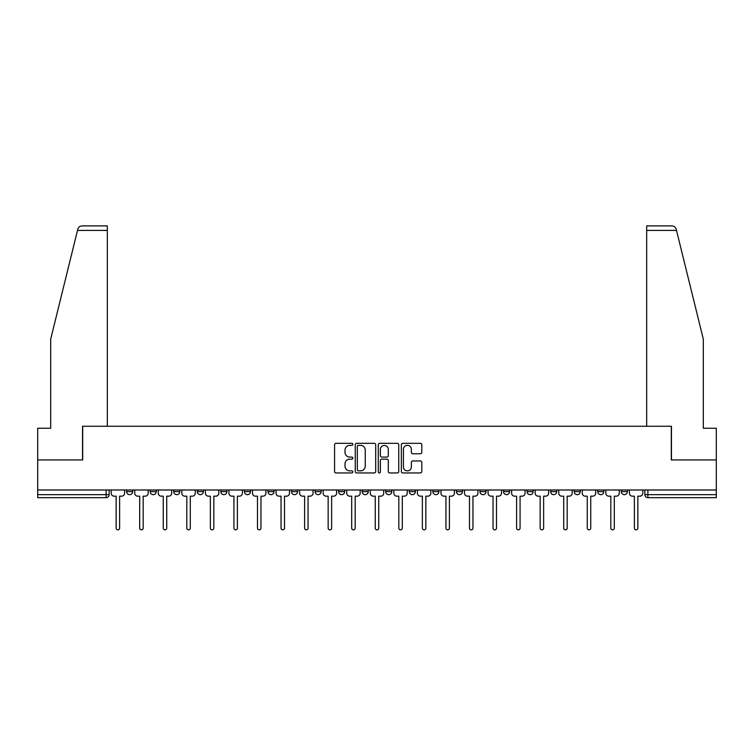 <?xml version="1.0" encoding="UTF-8"?>
<svg xmlns="http://www.w3.org/2000/svg" width="754" height="754" viewBox="0 0 754 754"><rect width="100%" height="100%" fill="white"/><g stroke="black" fill="none" stroke-linecap="round" stroke-linejoin="round"><path stroke-width="1.13" d="M352.844 444.342A1.037 1.037 0 0 0 351.807 443.305L336.058 443.305A1.48 1.48 0 0 0 334.569 444.785L334.569 471.467A1.48 1.48 0 0 0 336.058 472.947L351.807 472.947A1.037 1.037 0 0 0 352.844 471.91A1.037 1.037 0 0 0 351.807 470.873L349.762 470.873A4.741 4.741 0 0 1 345.021 466.132L345.021 463.908A4.741 4.741 0 0 1 349.762 459.167L351.807 459.167A1.037 1.037 0 0 0 352.844 458.121A1.037 1.037 0 0 0 351.807 457.084L349.762 457.084A4.741 4.741 0 0 1 345.021 452.343L345.021 450.119A4.741 4.741 0 0 1 349.762 445.378L351.807 445.378A1.037 1.037 0 0 0 352.844 444.342M597.762 491.646L597.762 489.987L597.762 491.646A3.016 3.016 0 0 0 600.787 494.671A3.016 3.016 0 0 1 597.762 491.646L603.803 491.646A3.016 3.016 0 0 1 600.787 494.671A3.016 3.016 0 0 0 603.803 491.646L603.803 489.987L603.803 491.646M385.756 489.987L385.756 491.646L391.797 491.646A3.016 3.016 0 0 1 388.781 494.671A3.016 3.016 0 0 1 385.756 491.646L385.756 489.987M315.087 489.987L315.087 491.646L321.129 491.646A3.016 3.016 0 0 1 318.113 494.671A3.016 3.016 0 0 1 315.087 491.646L315.087 489.987M267.981 489.987L267.981 491.646L274.013 491.646A3.016 3.016 0 0 1 270.997 494.671A3.016 3.016 0 0 1 267.981 491.646L267.981 489.987M244.419 489.987L244.419 491.646L250.46 491.646A3.016 3.016 0 0 1 247.444 494.671A3.016 3.016 0 0 1 244.419 491.646L244.419 489.987M197.312 489.987L197.312 491.646L203.344 491.646A3.016 3.016 0 0 1 200.328 494.671A3.016 3.016 0 0 1 197.312 491.646L197.312 489.987M420.317 453.757A1.48 1.48 0 0 0 421.797 452.268L421.797 444.785A1.48 1.48 0 0 0 420.317 443.305L402.825 443.305A1.48 1.48 0 0 0 401.345 444.785L401.345 471.467A1.48 1.48 0 0 0 402.825 472.947L420.317 472.947A1.48 1.48 0 0 0 421.797 471.467L421.797 462.428A1.48 1.48 0 0 0 420.317 460.939L412.834 460.939A1.48 1.48 0 0 0 411.354 462.428L411.354 466.905A3.968 3.968 0 0 1 407.386 470.873A3.968 3.968 0 0 1 403.418 466.905L403.418 449.346A3.968 3.968 0 0 1 407.386 445.378A3.968 3.968 0 0 1 411.354 449.346L411.354 452.268A1.48 1.48 0 0 0 412.834 453.757L420.317 453.757M77.502 230.413L77.775 229.329C78.454 227.19 79.924 226.04 82.167 225.889L107.313 225.889L107.313 230.413L77.502 230.413L50.688 339.14L50.688 428.225L37.7 428.225L37.7 459.94L82.695 459.94L82.695 426.264L671.305 426.264L671.305 459.94L716.3 459.94L716.3 489.987L37.7 489.987L37.7 494.671L109.123 494.671L109.123 489.987L109.123 494.671A3.016 3.016 0 0 1 106.107 497.687L37.7 497.687L37.7 494.671M107.313 230.413L107.313 426.264L82.544 426.264L82.544 459.94L37.7 459.94L37.7 489.987M375.699 444.785A1.48 1.48 0 0 0 374.22 443.305L356.727 443.305A1.48 1.48 0 0 0 355.247 444.785L355.247 471.467A1.48 1.48 0 0 0 356.727 472.947L374.22 472.947A1.48 1.48 0 0 0 375.699 471.467L375.699 444.785M379.78 443.305L397.273 443.305A1.48 1.48 0 0 1 398.753 444.785L398.753 471.467A1.48 1.48 0 0 1 397.273 472.947L389.78 472.947A1.48 1.48 0 0 1 388.301 471.467L388.301 460.647A1.48 1.48 0 0 0 386.821 459.167L381.854 459.167A1.48 1.48 0 0 0 380.374 460.647L380.374 471.91A1.037 1.037 0 0 1 379.337 472.947A1.037 1.037 0 0 1 378.301 471.91L378.301 444.785A1.48 1.48 0 0 1 379.78 443.305M644.877 489.987L644.877 494.671L716.3 494.671L716.3 497.687L647.893 497.687A3.016 3.016 0 0 1 644.877 494.671M716.3 489.987L716.3 494.671M621.324 489.987L621.324 491.646L627.356 491.646L627.356 489.987L627.356 491.646A3.016 3.016 0 0 1 624.34 494.671A3.016 3.016 0 0 1 621.324 491.646A3.016 3.016 0 0 0 624.34 494.671M574.209 489.987L574.209 491.646L580.25 491.646L580.25 489.987L580.25 491.646A3.016 3.016 0 0 1 577.225 494.671A3.016 3.016 0 0 1 574.209 491.646A3.016 3.016 0 0 0 577.225 494.671M556.688 491.646L556.688 489.987L556.688 491.646A3.016 3.016 0 0 1 553.672 494.671A3.016 3.016 0 0 1 550.656 491.646L556.688 491.646A3.016 3.016 0 0 1 553.672 494.671M550.656 489.987L550.656 491.646M533.135 489.987L533.135 491.646A3.016 3.016 0 0 1 530.119 494.671A3.016 3.016 0 0 1 527.093 491.646L533.135 491.646A3.016 3.016 0 0 1 530.119 494.671M527.093 489.987L527.093 491.646M509.581 489.987L509.581 491.646A3.016 3.016 0 0 1 506.556 494.671A3.016 3.016 0 0 1 503.54 491.646L509.581 491.646M503.54 489.987L503.54 491.646M486.019 489.987L486.019 491.646A3.016 3.016 0 0 1 483.003 494.671A3.016 3.016 0 0 1 479.987 491.646L486.019 491.646M479.987 489.987L479.987 491.646M462.466 489.987L462.466 491.646A3.016 3.016 0 0 1 459.45 494.671A3.016 3.016 0 0 1 456.424 491.646L462.466 491.646M456.424 489.987L456.424 491.646M438.913 489.987L438.913 491.646A3.016 3.016 0 0 1 435.887 494.671A3.016 3.016 0 0 1 432.871 491.646A3.016 3.016 0 0 0 435.887 494.671M432.871 489.987L432.871 491.646L438.913 491.646M415.35 489.987L415.35 491.646A3.016 3.016 0 0 1 412.334 494.671A3.016 3.016 0 0 1 409.318 491.646A3.016 3.016 0 0 0 412.334 494.671M409.318 489.987L409.318 491.646L415.35 491.646M391.797 489.987L391.797 491.646A3.016 3.016 0 0 1 388.781 494.671M368.244 489.987L368.244 491.646A3.016 3.016 0 0 1 365.219 494.671A3.016 3.016 0 0 1 362.203 491.646L368.244 491.646M362.203 489.987L362.203 491.646M344.682 489.987L344.682 491.646A3.016 3.016 0 0 1 341.666 494.671A3.016 3.016 0 0 1 338.65 491.646L344.682 491.646L344.682 489.987M338.65 489.987L338.65 491.646M321.129 489.987L321.129 491.646M297.576 489.987L297.576 491.646A3.016 3.016 0 0 1 294.55 494.671A3.016 3.016 0 0 1 291.534 491.646L297.576 491.646L297.576 489.987M291.534 489.987L291.534 491.646M274.013 489.987L274.013 491.646L274.013 489.987M250.46 491.646L250.46 489.987L250.46 491.646A3.016 3.016 0 0 1 247.444 494.671M226.907 489.987L226.907 491.646A3.016 3.016 0 0 1 223.881 494.671A3.016 3.016 0 0 1 220.865 491.646A3.016 3.016 0 0 0 223.881 494.671A3.016 3.016 0 0 0 226.907 491.646L226.907 489.987M220.865 489.987L220.865 491.646L226.907 491.646M203.344 489.987L203.344 491.646M179.791 489.987L179.791 491.646A3.016 3.016 0 0 1 176.775 494.671A3.016 3.016 0 0 1 173.75 491.646A3.016 3.016 0 0 0 176.775 494.671A3.016 3.016 0 0 0 179.791 491.646L173.75 491.646L173.75 489.987M150.197 489.987L150.197 491.646L156.238 491.646L156.238 489.987L156.238 491.646A3.016 3.016 0 0 1 153.213 494.671A3.016 3.016 0 0 1 150.197 491.646A3.016 3.016 0 0 0 153.213 494.671M126.644 489.987L126.644 491.646L132.676 491.646L132.676 489.987L132.676 491.646A3.016 3.016 0 0 1 129.66 494.671A3.016 3.016 0 0 1 126.644 491.646A3.016 3.016 0 0 0 129.66 494.671M106.107 489.987L106.107 497.687A3.016 3.016 0 0 0 109.123 494.671M358.357 445.378A1.037 1.037 0 0 0 357.321 446.415L357.321 469.836A1.037 1.037 0 0 0 358.357 470.873L360.506 470.873A4.741 4.741 0 0 0 365.256 466.132L365.256 450.119A4.741 4.741 0 0 0 360.506 445.378L358.357 445.378M388.301 449.422A3.968 3.968 0 0 0 384.333 445.454A3.968 3.968 0 0 0 380.374 449.422L380.374 455.604A1.48 1.48 0 0 0 381.854 457.084L386.821 457.084A1.48 1.48 0 0 0 388.301 455.604L388.301 449.422M111.158 489.987L111.158 493.154A3.016 3.016 0 0 0 114.184 496.179L116.144 496.179L116.144 528.111A1.734 1.734 0 0 0 117.878 529.855A1.734 1.734 0 0 0 119.622 528.111L119.622 496.179L121.582 496.179A3.016 3.016 0 0 0 124.598 493.154L124.598 489.987M134.721 489.987L134.721 493.154A3.016 3.016 0 0 0 137.737 496.179L139.697 496.179L139.697 528.111A1.734 1.734 0 0 0 141.441 529.855A1.734 1.734 0 0 0 143.175 528.111L143.175 496.179L145.136 496.179A3.016 3.016 0 0 0 148.161 493.154L148.161 489.987M158.274 489.987L158.274 493.154A3.016 3.016 0 0 0 161.29 496.179L163.26 496.179L163.26 528.111A1.734 1.734 0 0 0 164.994 529.855A1.734 1.734 0 0 0 166.728 528.111L166.728 496.179L168.698 496.179A3.016 3.016 0 0 0 171.714 493.154L171.714 489.987M77.775 229.329C78.19 228.113 78.19 228.113 77.775 229.329M676.498 230.413L676.225 229.329C675.81 228.113 675.81 228.113 676.225 229.329C675.81 228.113 675.81 228.113 676.225 229.329C675.546 227.19 674.076 226.04 671.833 225.889L646.687 225.889L646.687 426.264L671.456 426.264L671.456 459.94L716.3 459.94L716.3 428.225L703.312 428.225L703.312 339.14L676.498 230.413L646.687 230.413M181.827 489.987L181.827 493.154A3.016 3.016 0 0 0 184.853 496.179L186.813 496.179L186.813 528.111A1.734 1.734 0 0 0 188.547 529.855A1.734 1.734 0 0 0 190.291 528.111L190.291 496.179L192.251 496.179A3.016 3.016 0 0 0 195.267 493.154L195.267 489.987M205.39 489.987L205.39 493.154A3.016 3.016 0 0 0 208.406 496.179L210.366 496.179L210.366 528.111A1.734 1.734 0 0 0 212.11 529.855A1.734 1.734 0 0 0 213.844 528.111L213.844 496.179L215.804 496.179A3.016 3.016 0 0 0 218.83 493.154L218.83 489.987M228.943 489.987L228.943 493.154A3.016 3.016 0 0 0 231.959 496.179L233.928 496.179L233.928 528.111A1.734 1.734 0 0 0 235.663 529.855A1.734 1.734 0 0 0 237.397 528.111L237.397 496.179L239.367 496.179A3.016 3.016 0 0 0 242.383 493.154L242.383 489.987M252.496 489.987L252.496 493.154A3.016 3.016 0 0 0 255.521 496.179L257.482 496.179L257.482 528.111A1.734 1.734 0 0 0 259.216 529.855A1.734 1.734 0 0 0 260.959 528.111L260.959 496.179L262.92 496.179A3.016 3.016 0 0 0 265.936 493.154L265.936 489.987M276.058 489.987L276.058 493.154A3.016 3.016 0 0 0 279.074 496.179L281.035 496.179L281.035 528.111A1.734 1.734 0 0 0 282.778 529.855A1.734 1.734 0 0 0 284.512 528.111L284.512 496.179L286.473 496.179A3.016 3.016 0 0 0 289.498 493.154L289.498 489.987M299.611 489.987L299.611 493.154A3.016 3.016 0 0 0 302.627 496.179L304.597 496.179L304.597 528.111A1.734 1.734 0 0 0 306.331 529.855A1.734 1.734 0 0 0 308.066 528.111L308.066 496.179L310.035 496.179A3.016 3.016 0 0 0 313.051 493.154L313.051 489.987M323.164 489.987L323.164 493.154A3.016 3.016 0 0 0 326.19 496.179L328.15 496.179L328.15 528.111A1.734 1.734 0 0 0 329.884 529.855A1.734 1.734 0 0 0 331.628 528.111L331.628 496.179L333.588 496.179A3.016 3.016 0 0 0 336.604 493.154L336.604 489.987M346.727 489.987L346.727 493.154A3.016 3.016 0 0 0 349.743 496.179L351.703 496.179L351.703 528.111A1.734 1.734 0 0 0 353.447 529.855A1.734 1.734 0 0 0 355.181 528.111L355.181 496.179L357.142 496.179A3.016 3.016 0 0 0 360.167 493.154L360.167 489.987M370.28 489.987L370.28 493.154A3.016 3.016 0 0 0 373.296 496.179L375.266 496.179L375.266 528.111A1.734 1.734 0 0 0 377 529.855A1.734 1.734 0 0 0 378.734 528.111L378.734 496.179L380.704 496.179A3.016 3.016 0 0 0 383.72 493.154L383.72 489.987M393.833 489.987L393.833 493.154A3.016 3.016 0 0 0 396.858 496.179L398.819 496.179L398.819 528.111A1.734 1.734 0 0 0 400.553 529.855A1.734 1.734 0 0 0 402.297 528.111L402.297 496.179L404.257 496.179A3.016 3.016 0 0 0 407.273 493.154L407.273 489.987M417.396 489.987L417.396 493.154A3.016 3.016 0 0 0 420.412 496.179L422.372 496.179L422.372 528.111A1.734 1.734 0 0 0 424.116 529.855A1.734 1.734 0 0 0 425.85 528.111L425.85 496.179L427.81 496.179A3.016 3.016 0 0 0 430.836 493.154L430.836 489.987M440.949 489.987L440.949 493.154A3.016 3.016 0 0 0 443.965 496.179L445.934 496.179L445.934 528.111A1.734 1.734 0 0 0 447.669 529.855A1.734 1.734 0 0 0 449.403 528.111L449.403 496.179L451.373 496.179A3.016 3.016 0 0 0 454.389 493.154L454.389 489.987M464.502 489.987L464.502 493.154A3.016 3.016 0 0 0 467.527 496.179L469.488 496.179L469.488 528.111A1.734 1.734 0 0 0 471.222 529.855A1.734 1.734 0 0 0 472.965 528.111L472.965 496.179L474.926 496.179A3.016 3.016 0 0 0 477.942 493.154L477.942 489.987M488.064 489.987L488.064 493.154A3.016 3.016 0 0 0 491.08 496.179L493.041 496.179L493.041 528.111A1.734 1.734 0 0 0 494.784 529.855A1.734 1.734 0 0 0 496.518 528.111L496.518 496.179L498.479 496.179A3.016 3.016 0 0 0 501.504 493.154L501.504 489.987M511.617 489.987L511.617 493.154A3.016 3.016 0 0 0 514.633 496.179L516.603 496.179L516.603 528.111A1.734 1.734 0 0 0 518.337 529.855A1.734 1.734 0 0 0 520.072 528.111L520.072 496.179L522.041 496.179A3.016 3.016 0 0 0 525.057 493.154L525.057 489.987M535.17 489.987L535.17 493.154A3.016 3.016 0 0 0 538.196 496.179L540.156 496.179L540.156 528.111A1.734 1.734 0 0 0 541.89 529.855A1.734 1.734 0 0 0 543.634 528.111L543.634 496.179L545.594 496.179A3.016 3.016 0 0 0 548.61 493.154L548.61 489.987M558.733 489.987L558.733 493.154A3.016 3.016 0 0 0 561.749 496.179L563.709 496.179L563.709 528.111A1.734 1.734 0 0 0 565.453 529.855A1.734 1.734 0 0 0 567.187 528.111L567.187 496.179L569.147 496.179A3.016 3.016 0 0 0 572.173 493.154L572.173 489.987M582.286 489.987L582.286 493.154A3.016 3.016 0 0 0 585.302 496.179L587.272 496.179L587.272 528.111A1.734 1.734 0 0 0 589.006 529.855A1.734 1.734 0 0 0 590.74 528.111L590.74 496.179L592.71 496.179A3.016 3.016 0 0 0 595.726 493.154L595.726 489.987M605.839 489.987L605.839 493.154A3.016 3.016 0 0 0 608.864 496.179L610.825 496.179L610.825 528.111A1.734 1.734 0 0 0 612.559 529.855A1.734 1.734 0 0 0 614.303 528.111L614.303 496.179L616.263 496.179A3.016 3.016 0 0 0 619.279 493.154L619.279 489.987M629.401 489.987L629.401 493.154A3.016 3.016 0 0 0 632.418 496.179L634.378 496.179L634.378 528.111A1.734 1.734 0 0 0 636.122 529.855A1.734 1.734 0 0 0 637.856 528.111L637.856 496.179L639.816 496.179A3.016 3.016 0 0 0 642.842 493.154L642.842 489.987M647.893 489.987L647.893 497.687"/></g></svg>
